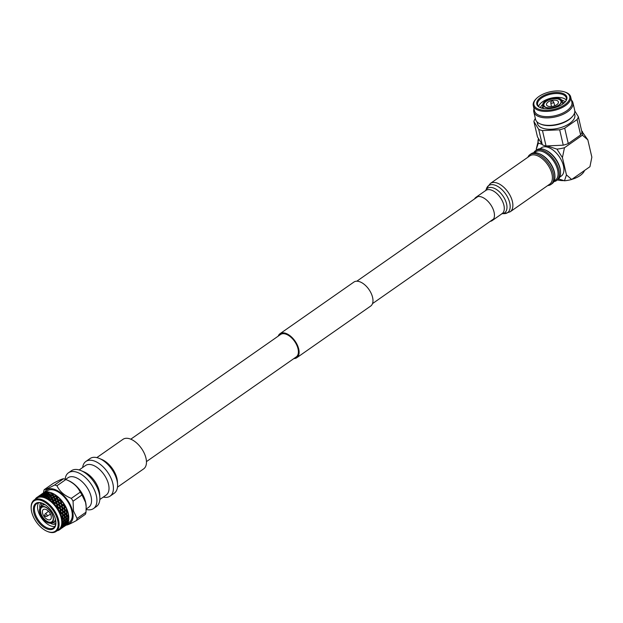 <?xml version="1.0" encoding="UTF-8"?>
<svg xmlns="http://www.w3.org/2000/svg" width="623" height="623" viewBox="0 0 623 623"><rect width="100%" height="100%" fill="white"/><g stroke="black" fill="none" stroke-linecap="round" stroke-linejoin="round"><path stroke-width="0.93" d="M552.43 100.848L551.269 101.23L552.43 100.848M551.269 101.23L550.794 102.476A1.495 0.732 -13.1 0 0 550.771 102.694A1.495 0.732 -13.1 0 0 551.207 103.091A1.495 0.732 -13.1 0 0 552.889 102.927A1.495 0.732 -13.1 0 0 553.676 102.016A1.495 0.732 -13.1 0 0 553.559 101.829L552.578 100.926M543.715 102.522A9.571 4.696 -13.1 0 0 545.803 107.468A9.571 4.696 -13.1 0 0 558.496 105.435A9.571 4.696 -13.1 0 0 559.929 98.753A9.571 4.696 -13.1 0 0 558.893 98.317A9.571 4.696 -13.1 0 0 543.715 102.522C543.022 102.865 542.695 104.228 542.742 106.595L543.754 108.542A9.976 4.891 -13.1 0 0 543.786 108.581M564.22 102.896A13.301 6.518 -13.1 0 0 562.779 102.297A13.301 6.518 -13.1 0 0 562.655 102.258M565.193 101.907A13.301 6.518 -13.1 0 0 562.304 100.264A13.301 6.518 -13.1 0 0 561.627 100.069M566.26 100.015A14.757 7.235 -13.1 0 0 562.958 98.099A14.757 7.235 -13.1 0 0 548.341 98.932A14.757 7.235 -13.1 0 0 538.591 106.455M565.614 101.401A14.757 7.235 -13.1 0 0 566.354 97.967A14.757 7.235 -13.1 0 0 562.071 94.26A14.757 7.235 -13.1 0 0 545.6 95.802A14.757 7.235 -13.1 0 0 537.602 104.656A14.757 7.235 -13.1 0 0 539.783 107.413M541.27 108.013A15.435 7.562 -13.1 0 0 565.863 101.066A15.435 7.562 -13.1 0 0 562.374 93.263A15.435 7.562 -13.1 0 0 542.026 96.464A15.435 7.562 -13.1 0 0 539.417 107.218A15.435 7.562 -13.1 0 0 541.27 108.013M548.271 106.268A6.113 2.998 -13.1 0 0 555.093 105.63A6.113 2.998 -13.1 0 0 558.41 101.962A6.113 2.998 -13.1 0 0 556.635 100.428A6.113 2.998 -13.1 0 0 549.813 101.058A6.113 2.998 -13.1 0 0 546.496 104.734A6.113 2.998 -13.1 0 0 548.271 106.268M545.982 107.343A9.306 4.563 -13.1 0 0 560.427 103.652A9.306 4.563 -13.1 0 0 558.706 98.45A9.306 4.563 -13.1 0 0 546.091 100.599A9.306 4.563 -13.1 0 0 545.429 107.14A9.306 4.563 -13.1 0 0 545.982 107.343M560.241 103.854A8.777 4.299 -13.1 0 0 558.449 99.15A8.777 4.299 -13.1 0 0 546.698 101.09A8.777 4.299 -13.1 0 0 545.693 107.242M537.065 121.921L537.431 123.486A19.196 9.407 -13.1 0 0 550.047 129.28A19.196 9.407 -13.1 0 0 569.617 123.471A19.196 9.407 -13.1 0 0 574.819 114.78L574.461 113.222M534.004 108.776A20.1 9.851 -13.1 0 0 533.794 111.829L535.531 119.289A20.1 9.851 -13.1 0 0 540.172 123.891L541.021 124.25A19.196 9.407 -13.1 0 0 568.768 119.834A19.196 9.407 -13.1 0 0 571.937 117.054L572.545 116.361A20.1 9.851 -13.1 0 0 574.679 110.178L572.942 102.717A20.1 9.851 -13.1 0 0 571.4 100.077M540.172 123.891A20.1 9.851 -13.1 0 0 569.227 119.273A20.1 9.851 -13.1 0 0 572.545 116.361M533.794 111.829A20.1 9.851 -13.1 0 0 547.002 117.887A20.1 9.851 -13.1 0 0 567.491 111.813A20.1 9.851 -13.1 0 0 572.942 102.717M536.496 98.489L535.959 99.026A19.196 9.407 -13.1 0 0 533.272 105.622L534.495 110.855A19.196 9.407 -13.1 0 0 547.111 116.649A19.196 9.407 -13.1 0 0 566.673 110.839A19.196 9.407 -13.1 0 0 571.883 102.156L570.668 96.923A19.196 9.407 -13.1 0 0 565.341 92.188L564.617 91.939A18.371 9.002 -13.1 0 0 538.911 96.487A18.371 9.002 -13.1 0 0 536.496 98.489A18.371 9.002 -13.1 0 0 540.748 109.812A18.371 9.002 -13.1 0 0 564.734 104.789A18.371 9.002 -13.1 0 0 564.617 91.939M533.272 105.622A19.196 9.407 -13.1 0 0 545.888 111.416A19.196 9.407 -13.1 0 0 565.458 105.614A19.196 9.407 -13.1 0 0 570.668 96.923M535.359 118.58L535.173 118.713A22.88 11.214 -13.1 0 0 533.895 121.516L538.724 129.389A22.88 11.214 -13.1 0 0 542.469 130.589L559.672 129.81A22.88 11.214 -13.1 0 0 564.703 128.206L577.077 119.554A22.88 11.214 -13.1 0 0 578.362 116.75L574.788 110.933M577.077 119.554L580.652 134.926A22.88 11.214 -13.1 0 0 581.937 132.123L578.362 116.75M559.672 129.81L563.254 145.182A22.88 11.214 -13.1 0 0 568.277 143.578L564.703 128.206M538.724 129.389L542.298 144.754A22.88 11.214 -13.1 0 0 546.044 145.961L542.469 130.589M542.298 144.754L537.47 136.889L533.895 121.516M580.652 134.926L568.277 143.578M563.254 145.182L546.044 145.961M562.538 104.212A9.976 4.891 -13.1 0 0 562.553 104.173L562.6 101.977C561.596 99.828 560.708 98.753 559.929 98.753M542.781 104.462A13.301 6.518 -13.1 0 0 540.382 107.686M542.82 106.876A13.301 6.518 -13.1 0 0 541.699 108.137M581.711 131.165L587.824 139.84L591.85 157.152L589.942 166.707L571.657 179.486L566.455 174.899L564.461 180.802A22.934 11.245 -13.1 0 0 571.657 179.486M558.629 178.926L564.461 180.802M547.01 145.914L556.923 149.107L562.429 157.588L566.455 174.899M538.747 138.976L536.239 149.17L538.365 143.142L542.033 144.318M536.239 149.17L536.45 150.073M538.365 143.142A22.786 11.167 166.9 0 1 538.28 139.303M582.318 131.36A22.786 11.167 166.9 0 1 582.404 135.191L564.469 147.729A22.786 11.167 166.9 0 1 556.923 149.107M587.824 139.84L582.404 135.191M564.469 147.729L562.429 157.588M584.506 170.507A16.751 8.208 166.9 0 1 580.145 175.538A16.751 8.208 166.9 0 1 576.267 177.726A16.751 8.208 166.9 0 1 571.891 179.323M563.831 180.6A16.751 8.208 166.9 0 1 557.46 179.922M490.239 221.329A14.189 7.826 -125 0 0 492.225 220.558A14.189 7.826 -125 0 0 493.361 209.811A14.189 7.826 -125 0 0 483.845 198.052A14.189 7.826 -125 0 0 475.972 197.304A14.189 7.826 -125 0 0 474.562 198.908M559.773 177.127L561.214 176.122A17.288 9.54 -125 0 0 562.6 163.024A17.288 9.54 -125 0 0 550.997 148.695A17.288 9.54 -125 0 0 541.41 147.783L539.97 148.788M553.886 181.636A18.246 10.069 -125 0 0 556.417 180.647L557.678 179.767A18.246 10.069 -125 0 0 560.529 172.197L560.482 171.348A17.288 9.54 -125 0 0 547.57 151.093A17.288 9.54 -125 0 0 545.639 150.112L544.852 149.777A18.246 10.069 -125 0 0 536.769 149.847L535.507 150.735A18.246 10.069 -125 0 0 533.709 152.767M560.529 172.197A18.246 10.069 -125 0 0 546.893 150.813A18.246 10.069 -125 0 0 544.852 149.777M556.417 180.647A18.246 10.069 -125 0 0 557.881 166.824A18.246 10.069 -125 0 0 545.631 151.693A18.246 10.069 -125 0 0 535.507 150.735M554.182 181.036L555.358 180.211A17.288 9.54 -125 0 0 556.744 167.112A17.288 9.54 -125 0 0 545.148 152.783A17.288 9.54 -125 0 0 535.554 151.872L534.378 152.697M547.695 185.568A18.246 10.069 -125 0 0 550.888 184.509L552.087 183.676A18.246 10.069 -125 0 0 554.929 176.107L554.891 175.258A17.288 9.54 -125 0 0 541.979 155.002A17.288 9.54 -125 0 0 540.04 154.021L539.261 153.686A18.246 10.069 -125 0 0 531.178 153.756L529.978 154.597A18.246 10.069 -125 0 0 527.883 157.23M554.929 176.107A18.246 10.069 -125 0 0 541.301 154.722A18.246 10.069 -125 0 0 539.261 153.686M550.888 184.509A18.246 10.069 -125 0 0 552.352 170.686A18.246 10.069 -125 0 0 540.102 155.555A18.246 10.069 -125 0 0 529.978 154.597M510.159 211.804L549.681 184.182A17.288 9.54 -125 0 0 551.067 171.084A17.288 9.54 -125 0 0 539.463 156.755A17.288 9.54 -125 0 0 529.877 155.843L490.356 183.466L486.656 188.232A16.517 9.119 -125 0 1 497.824 186.464A16.517 9.119 -125 0 1 509.684 202.685A16.517 9.119 -125 0 1 504.412 213.642L510.159 211.804A17.288 9.54 -125 0 0 511.545 198.706A17.288 9.54 -125 0 0 499.95 184.377A17.288 9.54 -125 0 0 490.356 183.466M293.892 358.56A14.641 8.083 -125 0 0 296.805 357.703A14.641 8.083 -125 0 0 297.311 345.002A14.641 8.083 -125 0 0 285.521 333.266A14.641 8.083 -125 0 0 280.031 333.694A14.641 8.083 -125 0 0 278.216 336.14M296.805 357.703L370.677 306.072A14.641 8.083 -125 0 0 371.183 293.371A14.641 8.083 -125 0 0 359.393 281.635A14.641 8.083 -125 0 0 353.903 282.063L280.031 333.694M146.46 461.604L296.252 356.909A13.683 7.546 -125 0 0 296.719 345.049A13.683 7.546 -125 0 0 285.716 334.084A13.683 7.546 -125 0 0 280.576 334.489L130.783 439.184M67.533 523.468L69.301 522.23A19.165 10.575 -125 0 0 71.785 510.852A19.165 10.575 -125 0 0 61.062 493.992A19.165 10.575 -125 0 0 47.34 490.815L45.565 492.053A19.734 10.887 -125 0 0 43.828 492.645L43.696 493.175M68.631 515.392A19.165 10.575 -125 0 0 68.6 515.182A19.165 10.575 -125 0 0 68.304 513.539A19.165 10.575 -125 0 0 68.25 513.321A19.165 10.575 -125 0 0 68.187 513.056L67.962 512.379A19.734 10.887 -125 0 0 66.98 509.583L65.765 506.958A19.734 10.887 -125 0 0 64.177 504.217L62.456 501.756A19.734 10.887 -125 0 0 60.423 499.335L58.367 497.294A19.734 10.887 -125 0 0 56.086 495.417L53.897 493.992A19.734 10.887 -125 0 0 53.344 493.689A19.734 10.887 -125 0 0 51.577 492.863L49.474 492.186A19.734 10.887 -125 0 0 47.356 491.905L46.912 492.248L47.839 492.995L47.2 492.45L44.934 492.972L44.934 493.626L44.28 493.175L42.169 494.023L42.224 494.662L41.57 494.327L39.654 495.495L39.755 496.11L39.755 495.441L41.725 494.343L42.309 494.553L38.657 496.586A19.734 10.887 -125 0 0 38.12 496.772L37.785 496.819M44.599 515.603L45.354 516.381L45.596 515.922L44.599 515.603M45.354 516.381L46.608 516.405A1.495 0.825 -125 0 0 46.896 516.327A1.495 0.825 -125 0 0 47.114 515.423A1.495 0.825 -125 0 0 46.258 514.1A1.495 0.825 -125 0 0 45.183 513.882A1.495 0.825 -125 0 0 45.012 514.123L44.607 515.307M51.141 515.93A6.113 3.38 -125 0 0 47.714 510.549A6.113 3.38 -125 0 0 43.337 509.528A6.113 3.38 -125 0 0 42.543 513.165A6.113 3.38 -125 0 0 45.962 518.546A6.113 3.38 -125 0 0 50.346 519.559A6.113 3.38 -125 0 0 51.141 515.93M53.017 516.903A9.306 5.14 -125 0 0 45.269 507.13A9.306 5.14 -125 0 0 39.934 512.698A9.306 5.14 -125 0 0 47.589 522.424A9.306 5.14 -125 0 0 53.259 518.57A9.306 5.14 -125 0 0 53.017 516.903M45.487 507.231A8.777 4.844 -125 0 0 40.674 512.558A8.777 4.844 -125 0 0 47.784 521.685A8.777 4.844 -125 0 0 53.243 518.328M48.423 522.946A9.571 5.288 -125 0 0 53.204 516.965A9.571 5.288 -125 0 0 45.689 507.122A9.571 5.288 -125 0 0 39.498 510.175A9.571 5.288 -125 0 0 39.747 512.636A9.571 5.288 -125 0 0 48.423 522.946C51.717 523.678 53.944 522.829 55.089 520.392A9.976 5.506 -125 0 0 55.447 519.317M43.08 503.548A13.301 7.336 -125 0 0 43.057 505.019L44.272 504.171M41.796 503.026A13.301 7.336 -125 0 0 41.406 505.931M40.845 502.808A13.301 7.336 -125 0 0 39.864 508.212M38.525 502.839A14.757 8.146 -125 0 0 37.925 510.19A14.757 8.146 -125 0 0 54.972 526.38M41.593 502.963A14.757 8.146 -125 0 0 36.749 503.586A14.757 8.146 -125 0 0 34.833 512.355A14.757 8.146 -125 0 0 43.096 525.337A14.757 8.146 -125 0 0 53.656 527.782A14.757 8.146 -125 0 0 55.914 523.445M55.502 519.559A15.435 8.52 -125 0 0 41.243 502.854A15.435 8.52 -125 0 0 33.813 512.581A15.435 8.52 -125 0 0 45.783 528.374A15.435 8.52 -125 0 0 55.899 523.818A15.435 8.52 -125 0 0 55.502 519.559M31.664 511.888A18.495 10.209 -125 0 0 47.06 531.302A18.495 10.209 -125 0 0 57.651 520.244A18.495 10.209 -125 0 0 42.45 500.923A18.495 10.209 -125 0 0 31.181 508.578A18.495 10.209 -125 0 0 31.664 511.888M47.332 531.411A19.165 10.575 -125 0 0 47.613 531.536A19.165 10.575 -125 0 0 56.101 531.458A19.165 10.575 -125 0 0 58.593 520.08A19.165 10.575 -125 0 0 47.862 503.213A19.165 10.575 -125 0 0 34.14 500.035A19.165 10.575 -125 0 0 31.15 507.979A19.165 10.575 -125 0 0 31.166 508.282M56.101 531.458L58.764 529.589A19.165 10.575 -125 0 0 60.003 528.436A19.165 10.575 -125 0 0 61.513 525.111A19.165 10.575 -125 0 0 61.677 520.68A19.165 10.575 -125 0 0 61.256 518.211A19.165 10.575 -125 0 0 60.493 515.587L62.409 517.783L62.238 519.037A19.734 10.887 -125 0 0 62.035 518.071A19.734 10.887 -125 0 0 61.77 517.035M66.957 524.278A20.294 11.198 -125 0 0 72.58 511.109A20.294 11.198 -125 0 0 59.169 491.726A20.294 11.198 -125 0 0 44.607 492.31M65.968 525.15A23.277 12.849 -125 0 0 66.116 525.181C67.486 525.096 70.944 523.546 76.481 520.532A23.277 12.849 -125 0 0 77.081 518.461L86.005 512.215L86.169 506.678L85.592 502.473L81.987 494.966A23.277 12.849 -125 0 0 80.25 492.131C77.564 486.477 72.774 482.28 65.867 479.523A23.277 12.849 -125 0 0 63.523 478.768C62.175 478.853 58.718 480.403 53.157 483.425L44.233 489.662A23.277 12.849 -125 0 0 43.633 491.734L43.532 492.949L41.624 494.117L41.725 494.732L41.725 494.062L43.696 492.964L44.28 493.175M81.987 494.966L73.062 501.204L73.475 510.946L77.081 518.461M86.169 506.678L86.114 505.658A20.294 11.198 -125 0 0 85.585 502.021A20.294 11.198 -125 0 0 68.686 480.715L65.867 479.523L56.942 485.761A23.277 12.849 -125 0 0 54.598 485.013L63.523 478.768M76.481 520.532L85.406 514.294A23.277 12.849 -125 0 0 86.005 512.215M36.274 497.972L35.784 498.416A19.734 10.887 -125 0 0 35.425 498.859L35.441 499.373M35.784 498.416L35.573 499.327L35.425 498.859M37.014 497.341L37.403 497.107A19.734 10.887 -125 0 0 36.866 497.442A19.734 10.887 -125 0 0 36.344 497.855L35.573 499.327M36.866 497.442L38.283 497.419L38.12 496.772M39.202 495.807L37.45 497.216M39.202 495.815L39.599 495.706L39.202 495.815M38.657 496.586L38.283 497.419A19.165 10.575 -125 0 0 36.804 498.174L34.14 500.035M41.796 496.329L41.196 495.861L43.493 495.417L44.358 496.29L42.465 496.422A19.734 10.887 -125 0 0 41.796 496.329L41.92 497.131A19.165 10.575 -125 0 0 38.283 497.419L39.459 496.399L40.884 496.282A19.734 10.887 -125 0 0 39.459 496.399M43.493 495.417L40.986 495.729L40.993 496.383L41.196 495.861M47.831 496.804L48.812 498.299L46.834 497.941A19.734 10.887 -125 0 0 46.102 497.582L45.354 496.609L48.103 497.099L47.543 496.406L45.082 496.274L44.194 495.332L46.935 495.534L46.328 494.911L43.945 495.106L43.89 495.752L42.504 494.67L40.363 495.441L40.986 495.729M42.465 496.422L41.92 497.131L40.339 495.931M40.254 496.04L40.363 495.441M43.945 495.106L43.166 494.483L45.868 494.374L45.222 493.829L42.964 494.351L42.964 495.005L42.309 494.553M40.199 495.402L39.755 495.441M41.18 494.428L39.42 495.838M41.173 494.436L41.57 494.327L41.173 494.436M46.834 497.941L46.133 498.478A19.165 10.575 -125 0 0 41.92 497.131L41.297 496.601M44.622 496.593L45.082 497.146A19.734 10.887 -125 0 0 43.431 496.624L45.354 496.609M41.92 497.131L43.431 496.624M45.082 496.274L44.965 496.913L44.358 496.29M46.6 495.215L47.543 496.406M45.082 497.146L43.89 495.752L44.194 495.332M45.463 494.039L46.328 494.911M43.89 495.752L42.964 495.005L43.166 494.483M52.332 499.739L53.259 501.764L51.327 500.993A19.734 10.887 -125 0 0 50.611 500.401L49.84 498.968L52.48 499.958L52.052 499.179L49.552 498.462L48.571 496.905L51.288 497.66L50.782 496.92L48.283 496.492L47.325 495.23L50.074 495.721L49.513 495.028L47.052 494.896L46.164 493.953L48.913 494.156L48.298 493.533L45.915 493.728L45.868 494.374L44.482 493.291L42.333 494.062L42.964 494.351M42.224 494.662L42.333 494.062M42.169 494.023L41.725 494.062M45.946 492.069L44.14 492.645L44.202 493.284L43.158 493.05A19.734 10.887 -125 0 0 43.135 493.066L41.391 494.46M51.327 500.993L50.51 501.336A19.165 10.575 -125 0 0 46.133 498.478L46.102 497.582M49.1 498.782L49.583 499.63A19.734 10.887 -125 0 0 47.87 498.509L49.84 498.968M46.133 498.478L47.87 498.509M49.552 498.462L49.31 499.039L48.812 498.299M51.07 497.403L52.052 499.179M48.283 496.492L48.103 497.099L48.571 496.905M49.801 495.425L50.782 496.92M47.052 494.896L46.935 495.534L47.325 495.23M48.571 493.837L49.513 495.028M49.583 499.63L45.868 494.374L46.164 493.953M45.915 493.728L45.144 493.105L47.441 492.661L48.298 493.533M45.868 494.374L44.934 493.626L45.144 493.105M47.441 492.661L46.476 491.921A19.734 10.887 -125 0 0 46.375 491.929L44.303 492.684L44.934 492.972M44.202 493.284L44.303 492.684M55.517 505.284A19.734 10.887 -125 0 0 54.879 504.513L54.232 502.73L56.561 503.945L57.269 506.351L55.517 505.284L54.614 505.417A19.165 10.575 -125 0 0 50.51 501.336L50.611 500.401M53.523 502.395L53.944 503.477A19.734 10.887 -125 0 0 52.332 501.881L54.232 502.73M53.874 503.298L54.053 503.781M50.51 501.336L52.332 501.881M60.711 509.482L62.37 510.876L62.417 510.229L60.548 508.687L60.026 508.952L59.972 508.236L57.908 506.772L57.23 504.334L59.426 505.705L59.24 504.973L57.012 503.633L56.584 504.038L56.327 503.252L53.975 502.083L53.609 502.551L53.259 501.764M57.23 504.334L56.584 504.038L55.229 500.386L52.784 499.428L52.48 499.958L55.494 501.017M53.975 502.083L53.064 500.004M52.784 499.428L51.818 497.59L54.302 498.361L55.229 500.386M54.302 498.361L54.022 497.8L51.522 497.084L51.288 497.66L51.818 497.59M51.522 497.084L50.541 495.526L53.048 496.025L54.022 497.8M53.048 496.025L52.753 495.542L50.253 495.114L50.074 495.721L50.541 495.526M50.253 495.114L49.295 493.852L51.771 494.047L52.753 495.542M51.771 494.047L49.295 493.852M49.022 493.517L48.135 492.575L50.455 492.458A19.734 10.887 -125 0 1 50.572 492.497L51.483 493.65M49.474 492.186L48.135 492.575M47.885 492.349L47.356 491.905M53.944 503.477L54.614 505.417L54.879 504.513M58.484 509.521L58.079 507.511L60.104 508.999L60.447 511.608L58.99 510.385A19.734 10.887 -125 0 0 58.484 509.521L58.056 510.33A19.165 10.575 -125 0 0 54.614 505.417L57.456 507.083L57.737 508.321A19.734 10.887 -125 0 0 56.389 506.398M57.908 506.772L57.425 507.106L58.079 507.511M57.425 507.106L57.269 506.351M62.682 508.103L64.348 509.497L64.387 508.851L62.526 507.309L61.996 507.574L61.942 506.857L59.878 505.393L59.403 505.728L59.972 508.236M57.012 503.633L56.202 501.351L58.531 502.566L59.24 504.973M65.765 506.958L64.496 505.931L63.974 506.195L63.912 505.479L61.848 504.015L61.373 504.35L61.21 503.594L58.983 502.255L58.562 502.66L58.305 501.873L55.945 500.705L55.579 501.172L56.202 501.351M59.878 505.393L57.199 499.007L54.754 498.05L54.45 498.579L57.464 499.638M55.945 500.705L55.034 498.626M54.754 498.05L53.788 496.212L56.28 496.983L57.199 499.007M56.28 496.983L55.992 496.422L53.5 495.706L53.259 496.282L53.788 496.212M55.992 496.422L55.05 494.701A19.734 10.887 -125 0 0 54.933 494.623L55.089 494.701A19.165 10.575 -125 0 0 53.718 493.891A19.165 10.575 -125 0 0 53.531 493.79M53.5 495.706L52.511 494.148L54.933 494.623M53.897 493.992L52.223 493.735L52.052 494.343L52.511 494.148M52.223 493.735L51.577 492.863M58.99 510.385L58.056 510.33L62.464 514.209L62.612 513.64L60.968 512.067L60.4 512.254L62.612 514.411L62.479 517.02L61.397 515.805A19.734 10.887 -125 0 0 61.085 514.925L61.023 512.854M57.737 508.321L58.056 510.33L60.517 512.386L60.595 513.679A19.734 10.887 -125 0 0 59.644 511.615L60.517 512.386L60.447 511.608M62.612 514.411L64.208 516.117L64.457 515.642L63.055 514.1L62.464 514.209L64.379 516.405L63.99 518.928L62.861 517.464L62.238 517.495L63.655 519.302L63.99 518.928M59.076 511.14L59.644 511.615M60.968 512.067L60.672 509.45L62.487 511.008L62.612 513.64M61.95 510.533L64.434 512.83L64.582 512.262L62.939 510.689L62.37 510.876L64.582 513.033L64.457 515.642M60.104 509.007L60.626 509.419M60.026 508.952L60.672 509.45L60.026 508.952M60.548 508.687L60.057 506.133L62.074 507.62L62.417 510.229M59.403 505.728L60.057 506.133M59.208 502.956L61.397 504.326L61.942 506.857M58.983 502.255L58.173 499.973L60.509 501.188L61.21 503.594M62.456 501.756L60.953 500.876L60.532 501.281L60.275 500.495L57.916 499.327L57.55 499.794L58.173 499.973M61.848 504.015L59.465 498.338A19.734 10.887 -125 0 0 59.356 498.229L59.426 498.198M64.582 513.033L68.67 518.18L68.826 517.495A19.734 10.887 -125 0 0 68.662 515.603A19.734 10.887 -125 0 0 68.553 514.925L68.187 513.056A19.165 10.575 -125 0 0 66.529 508.306A19.165 10.575 -125 0 0 66.295 507.807A19.165 10.575 -125 0 0 63.601 503.143A19.165 10.575 -125 0 0 63.273 502.675A19.165 10.575 -125 0 0 59.808 498.548A19.165 10.575 -125 0 0 59.419 498.159A19.165 10.575 -125 0 0 55.533 494.981A19.165 10.575 -125 0 0 55.112 494.709L55.377 494.888M57.916 499.327L57.005 497.247L59.356 498.229M58.367 497.294L56.724 496.671L56.42 497.201L57.005 497.247M56.724 496.671L56.086 495.417M61.397 515.805L60.493 515.587L61.085 514.925M60.595 513.679L60.493 515.587A19.165 10.575 -125 0 0 58.056 510.33M55.268 494.81L58.562 502.66M62.425 520.205L62.767 518.219L63.834 519.66L63.172 522.058L62.51 521.015A19.734 10.887 -125 0 0 62.425 520.205L61.677 520.68L63.484 523.733L63.982 523.585L62.752 522.315L63.663 524.216L62.464 526.225L62.222 525.493A19.734 10.887 -125 0 0 62.37 524.831L63.133 523.102M62.409 517.783L62.767 518.219M63.834 519.66L64.73 520.937L65.15 520.68L64.286 519.341L63.655 519.302L64.909 521.365L63.982 523.585M60.493 515.587L62.238 517.495L62.479 517.02M62.861 517.464L63.04 514.878M64.379 516.405L65.625 517.923L65.96 517.549L64.831 516.085L64.208 516.117L65.812 518.281L65.15 520.68M63.055 514.1L62.993 511.475M62.939 510.689L62.643 508.072L64.457 509.63L64.582 512.262M63.92 509.155L66.404 511.452L66.552 510.883L64.909 509.31L64.348 509.497L66.552 511.654L66.427 514.263L65.033 512.721L64.434 512.83L66.35 515.026L65.96 517.549M62.074 507.628L62.596 508.041M61.996 507.574L62.643 508.072L61.996 507.574M62.526 507.309L62.027 504.755L64.044 506.242L64.387 508.851M61.373 504.35L62.027 504.755M63.39 503.034A19.734 10.887 -125 0 0 63.297 502.901L63.912 505.479M61.179 501.577L63.297 502.901M60.953 500.876L60.423 499.335M62.51 521.015L61.677 520.68L62.939 522.744L62.502 523.857A19.734 10.887 -125 0 0 62.573 522.121M62.238 519.037L61.677 520.68M63.663 524.216L64.434 524.846L63.484 523.733L64.037 525.407L62.573 527.159L61.903 526.248L62.105 527.642L60.563 528.81A19.734 10.887 -125 0 0 60.922 528.366L62.105 527.011M62.939 522.744L63.172 522.058M63.39 522.424L64.114 520.065M64.909 521.365L65.454 522.354L65.952 522.206L64.73 520.937L65.633 522.837L64.434 524.846M64.286 519.341L64.737 516.841M65.812 518.281L66.7 519.559L67.12 519.302L66.256 517.962L65.625 517.923L66.887 519.987L65.952 522.206M64.831 516.085L65.018 513.5M66.35 515.026L66.427 514.263M65.033 512.721L64.963 510.097M66.552 511.654L68.219 513.227M64.909 509.31L64.613 506.694L66.334 507.94M66.435 508.345A19.734 10.887 -125 0 0 66.373 508.197L66.552 510.883M65.89 507.776L66.373 508.197M64.052 506.25L64.574 506.663M64.652 506.725L66.529 508.306M63.974 506.195L64.613 506.694L63.974 506.195M64.496 505.931L64.177 504.217M62.222 525.493L61.513 525.111L62.37 524.831M62.502 523.857L61.513 525.111L61.903 526.248L62.464 526.225M62.066 526.785L61.366 527.673A19.734 10.887 -125 0 0 61.957 526.373L62.066 526.785M61.513 525.111L61.794 525.867M62.292 527.821L64.044 526.412L62.292 527.821L61.739 527.517L62.378 527.743L61.973 527.058L62.573 527.159M62.518 526.466L63.78 524.519L63.484 523.733M64.114 523.904L65.111 521.724M65.633 522.837L66.404 523.468L65.454 522.354L66.007 524.029L64.551 525.781L63.873 524.87L64.083 526.264L62.378 527.743M65.36 521.046L66.085 518.686M66.887 519.987L67.432 520.976L67.923 520.828L66.7 519.559L67.611 521.459L66.404 523.468M66.256 517.962L66.708 515.462L67.782 516.903L67.12 519.302M67.782 516.903L67.938 516.171L66.801 514.707L66.178 514.738L66.708 515.462M66.801 514.707L66.988 512.122L68.257 513.36M68.312 513.734A19.734 10.887 -125 0 0 68.281 513.593L67.938 516.171M67.962 512.379L67.004 511.343L66.404 511.452L66.988 512.122M67.004 511.343L66.98 509.583M60.563 528.81L60.003 528.436L60.922 528.366M61.366 527.673L60.003 528.436L59.606 529.69M57.207 530.453L57.682 530.64A19.734 10.887 -125 0 0 58.227 530.453L58.811 530.142M57.682 530.64L57.293 530.344L58.936 530.118A19.734 10.887 -125 0 0 59.473 529.784A19.734 10.887 -125 0 0 60.003 529.371M60.314 529.2L62.074 527.79L60.314 529.2L59.769 528.896L60.408 529.122M61.973 527.058L62.074 527.79M62.557 527.331L64.076 525.633M64.262 526.443L65.789 525.368A19.734 10.887 -125 0 1 65.742 525.407A19.734 10.887 -125 0 0 65.742 525.407L64.262 526.443L63.71 526.139L64.348 526.365L63.943 525.68L64.551 525.781M64.488 525.088L65.75 523.141L65.454 522.354M66.085 522.526L67.082 520.345M67.611 521.459L67.821 522.113L68.296 521.801A19.734 10.887 -125 0 0 68.748 519.707L68.756 518.328M67.339 519.668L68.055 517.308L68.779 518.437M68.834 518.562A19.734 10.887 -125 0 1 68.826 518.686L67.923 520.828M68.826 517.495L68.226 516.584L67.596 516.545L68.055 517.308M68.226 516.584L68.553 514.925M57.293 530.344L58.227 530.453M63.943 525.68L64.044 526.412M64.527 525.952L66.046 524.255L66.054 524.885L64.348 526.365M65.859 524.823L66.497 524.574L65.913 524.301L66.521 524.402L66.459 523.709L65.851 523.491L66.046 524.255M66.459 523.709L67.72 521.763L67.977 522.619A19.734 10.887 -125 0 1 67.93 522.713L66.521 524.402M67.432 520.976L67.72 521.763L67.432 520.976L68.055 521.147L68.748 519.707M68.296 521.801L68.055 521.147M66.396 524.87A19.734 10.887 -125 0 0 67.541 523.46L67.658 523.071M65.913 524.301L66.015 525.033M66.497 524.574L67.541 523.46M73.062 501.204A23.277 12.849 -125 0 0 71.318 498.369L80.25 492.131M56.942 485.761C59.629 491.415 64.418 495.62 71.318 498.369M44.233 489.662C45.58 489.577 49.038 488.027 54.598 485.013M50.385 523.273A13.301 7.336 -125 0 0 55.797 524.208M53.064 522.604A13.301 7.336 -125 0 0 55.922 523.242M54.489 521.373A13.301 7.336 -125 0 0 55.875 521.848M45.315 504.825A9.976 5.506 -125 0 0 44.186 504.786C41.5 505.027 39.934 506.826 39.498 510.175M60.532 501.281L59.419 498.159M56.584 504.038L54.45 498.579L50.775 492.653M54.614 505.417L51.288 497.66L47.839 492.995M86.2 509.038L88.723 507.27A18.036 9.952 -125 0 0 91.402 502.551A18.036 9.952 -125 0 0 83.646 483.214A18.036 9.952 -125 0 0 68.063 477.716L65.61 479.422M86.184 509.466A21.836 12.047 -125 0 0 93.497 508.57A21.836 12.047 -125 0 0 96.736 502.854A21.836 12.047 -125 0 0 87.352 479.445A21.836 12.047 -125 0 0 68.483 472.779A21.836 12.047 -125 0 0 65.236 478.503A21.836 12.047 -125 0 0 65.135 479.251M93.497 508.57L96.433 506.522A21.836 12.047 -125 0 0 99.68 500.799A21.836 12.047 -125 0 0 99.844 497.466A21.836 12.047 -125 0 0 81.091 470.638A21.836 12.047 -125 0 0 71.419 470.731L68.483 472.779M99.844 497.466L99.664 494.109A18.036 9.952 -125 0 0 84.183 471.954L81.091 470.638M99.828 499.514L106.19 495.059A18.036 9.952 -125 0 0 108.869 490.34A18.036 9.952 -125 0 0 101.121 471.004A18.036 9.952 -125 0 0 85.53 465.506L79.168 469.952M103.317 497.068A21.151 11.673 -125 0 0 110.107 496.126A21.151 11.673 -125 0 0 113.246 490.589A21.151 11.673 -125 0 0 104.158 467.912A21.151 11.673 -125 0 0 85.873 461.456A21.151 11.673 -125 0 0 82.734 467.001A21.151 11.673 -125 0 0 82.657 467.507M110.107 496.126L114.266 493.221A21.151 11.673 -125 0 0 117.404 487.677A21.151 11.673 -125 0 0 117.568 484.453A21.151 11.673 -125 0 0 99.4 458.466A21.151 11.673 -125 0 0 90.031 458.551L85.873 461.456M117.568 484.453L117.428 481.704A18.036 9.952 -125 0 0 101.938 459.54L99.4 458.466M117.482 487.17L143.633 468.893A18.036 9.952 -125 0 0 146.312 464.166A18.036 9.952 -125 0 0 138.563 444.83A18.036 9.952 -125 0 0 122.972 439.332L96.822 457.609M501.772 213.697L502.06 213.681A14.189 7.826 -125 0 0 503.197 202.934A14.189 7.826 -125 0 0 493.681 191.175A14.189 7.826 -125 0 0 485.808 190.428L475.972 197.304M492.225 220.558L502.06 213.681A14.952 8.255 -125 0 0 506.491 203.573A14.952 8.255 -125 0 0 495.807 189.088A14.952 8.255 -125 0 0 485.808 190.428L485.691 190.693M550.771 102.694L551.433 106.541M543.42 108.519L543.264 107.88M562.842 104.002L562.694 103.356M553.676 102.016L554.774 105.762M571.844 179.354A32.271 32.271 0 0 0 576.267 177.726M502.052 213.689L504.412 213.642M485.792 190.436L486.656 188.232M372.484 303.627L493.634 218.953M356.815 281.207L477.966 196.525M46.896 516.327L50.494 514.123M55.704 520.517L54.497 521.365M47.06 531.302L47.613 531.536M68.6 515.182L68.662 515.603M31.181 508.578L31.15 507.979M45.183 513.882L48.493 511.257"/></g></svg>
